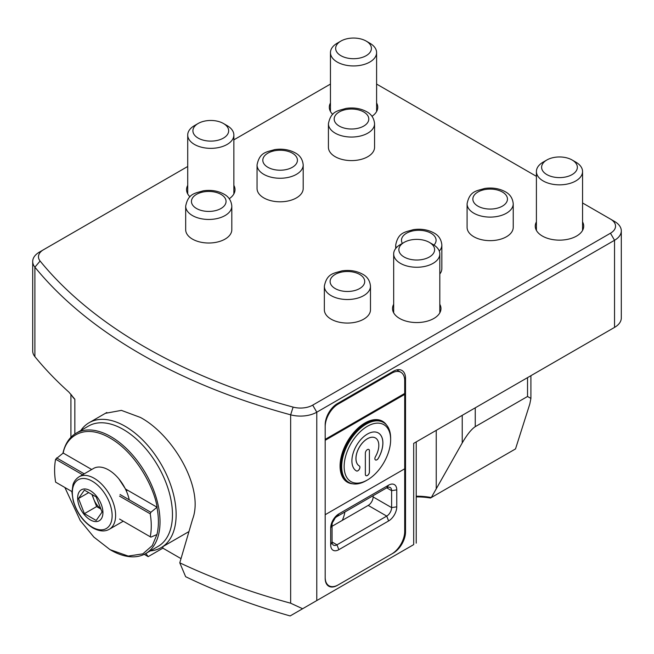 <?xml version="1.0" encoding="UTF-8"?>
<svg xmlns="http://www.w3.org/2000/svg" width="654" height="654" viewBox="0 0 654 654"><rect width="100%" height="100%" fill="white"/><g stroke="black" fill="none" stroke-linecap="round" stroke-linejoin="round"><path stroke-width="0.98" d="M375.47 456.623A2.886 1.668 120 0 0 374.873 458.634A2.886 1.668 120 0 0 375.47 459.95A2.886 1.668 120 0 0 378.355 458.291A21.917 12.655 120 0 0 382.892 443.011A21.917 12.655 120 0 0 378.355 432.981A21.917 12.655 120 0 0 361.466 438.85A21.917 12.655 120 0 0 351.901 460.906A21.917 12.655 120 0 0 356.438 470.945A2.886 1.668 120 0 0 358.662 470.169A2.886 1.668 120 0 0 359.921 467.267A2.886 1.668 120 0 0 359.324 465.95A16.146 9.328 -60 0 1 355.98 458.552A16.146 9.328 -60 0 1 363.027 442.3A16.146 9.328 -60 0 1 375.47 437.976A16.146 9.328 -60 0 1 378.813 445.366A16.146 9.328 -60 0 1 375.47 456.623M390.642 439.717A32.872 18.982 120 0 0 367.393 426.294A32.872 18.982 120 0 0 344.151 466.564A32.872 18.982 120 0 0 367.393 479.979A32.872 18.982 120 0 0 390.642 439.717L390.642 438.303A34.605 19.98 -60 0 0 383.473 422.459L382.664 421.994A34.605 19.98 120 0 0 355.989 431.264A34.605 19.98 120 0 0 340.889 466.089A34.605 19.98 120 0 0 348.051 481.933L348.868 482.399A34.605 19.98 -60 0 1 341.699 466.564A34.605 19.98 -60 0 1 356.806 431.738A34.605 19.98 -60 0 1 383.473 422.459M356.397 470.921A2.886 1.668 120 0 0 358.621 470.144A2.886 1.668 120 0 0 359.88 467.242A2.886 1.668 120 0 0 359.283 465.926A16.146 9.328 -60 0 1 355.94 458.528A16.146 9.328 -60 0 1 362.986 442.276A16.146 9.328 -60 0 1 375.429 437.951A16.146 9.328 -60 0 1 375.453 437.967M375.453 459.942A2.886 1.668 120 0 0 378.314 458.266A21.917 12.655 120 0 0 382.852 442.995A21.917 12.655 120 0 0 378.331 432.973M404.712 531.432A18.459 10.652 120 0 1 391.664 554.036L338.232 584.88A18.459 10.652 120 0 1 329.011 585.796A18.459 10.652 120 0 1 325.185 577.343L325.185 514.714L404.712 468.795L404.712 394.395L325.185 440.305L325.185 514.714L404.712 468.795L404.712 531.432L405.529 531.898L405.529 378.38A17.306 9.99 120 0 0 401.948 370.458A17.306 9.99 120 0 0 393.291 371.317L337.423 403.575A17.306 9.99 120 0 0 325.185 424.765L325.185 578.291A17.306 9.99 120 0 0 328.766 586.213A17.306 9.99 120 0 0 337.423 585.355L393.291 553.096A17.306 9.99 120 0 0 405.529 531.898M404.712 394.395L403.894 393.921M367.393 479.979L366.175 480.69A34.605 19.98 -60 0 1 348.868 482.399M369.436 450.786A2.886 1.668 120 0 0 368.84 449.461A2.886 1.668 120 0 0 366.616 450.238A2.886 1.668 120 0 0 365.357 453.14L365.357 474.33A2.886 1.668 120 0 0 365.954 475.654A2.886 1.668 120 0 0 368.177 474.878A2.886 1.668 120 0 0 369.436 471.975L369.396 450.761A2.886 1.668 120 0 0 368.815 449.453M365.938 475.638A2.886 1.668 120 0 0 368.153 474.845A2.886 1.668 120 0 0 369.396 471.951L369.396 450.761M332.068 526.282L368.21 505.411A6.924 3.998 120 0 0 373.107 496.934L373.107 495.699M388.607 485.162A11.535 6.663 -60 0 1 396.757 489.871L396.757 506.825A11.535 6.663 -60 0 1 388.607 520.952L338.846 549.679A11.535 6.663 -60 0 1 330.695 544.97L330.695 528.015A11.535 6.663 -60 0 1 338.846 513.889L388.607 485.162L386.718 487.843L336.965 516.57A6.924 3.998 120 0 0 332.068 525.048L332.068 542.003A6.924 3.998 120 0 0 333.507 545.166A6.924 3.998 120 0 0 336.965 544.823L386.718 516.096A6.924 3.998 120 0 0 391.615 507.618L391.615 490.672A6.924 3.998 120 0 0 390.176 487.5A6.924 3.998 120 0 0 386.718 487.843L391.615 490.672L396.757 489.871M404.712 393.446L404.712 380.734A18.459 10.652 120 0 0 400.894 372.289A18.459 10.652 120 0 0 391.664 373.197L338.232 404.041A18.459 10.652 120 0 0 325.185 426.653L325.185 439.365L404.712 393.446M119.559 519.055L150.224 536.762A68.343 39.461 60 0 0 151.262 525.89A68.343 39.461 60 0 0 150.224 513.823L150.861 512.311L156.935 507.291A68.343 39.461 60 0 1 158.399 521.769A68.343 39.461 60 0 1 156.935 534.555L152.3 545.591L142.825 553.856L128.225 556.072L110.068 549.671L93.874 537.089L80.262 520.568L64.877 487.492M62.907 453.386A69.504 40.123 60 0 1 76.134 433.21A69.504 40.123 60 0 1 129.688 451.824A69.504 40.123 60 0 1 160.026 521.769A69.504 40.123 60 0 1 145.638 553.586A69.504 40.123 60 0 1 110.886 550.145L110.068 549.671M76.134 433.21L88.576 426.024A69.504 40.123 60 0 1 142.131 444.646A69.504 40.123 60 0 1 172.468 514.584A69.504 40.123 60 0 1 158.072 546.401L145.638 553.586M80.826 430.495A72.095 41.627 60 0 1 89.108 422.721A72.095 41.627 60 0 1 144.665 442.03A72.095 41.627 60 0 1 176.139 514.584A72.095 41.627 60 0 1 161.203 547.594A72.095 41.627 60 0 1 150.322 550.881M156.935 507.291L157.123 507.267C154.483 488.881 136.809 453.271 110.068 438.057C83.328 422.394 65.768 437.657 63.209 453.05L55.631 459.214L83.704 475.417M71.948 491.571L55.631 482.153A68.343 39.461 60 0 1 54.601 470.087A68.343 39.461 60 0 1 55.631 459.214M150.224 513.823L119.559 496.116M84.219 473.831L56.628 457.898M150.861 512.311L120.058 494.522M91.707 469.507L63.209 453.05M126.304 490.917L127.44 490.263L125.47 489.127M157.123 507.267L125.511 489.02L118.938 478.957M150.224 536.762L150.861 537.13L156.935 534.555M434.011 247.032A17.879 10.325 180 0 1 421.372 259.671A17.879 10.325 180 0 1 399.471 252.37A17.879 10.325 180 0 1 404.098 242.397A17.879 10.325 180 0 1 429.384 242.397A17.879 10.325 180 0 1 434.011 247.032M429.384 242.397L433.054 244.522A23.07 13.317 180 0 1 439.03 250.49A23.07 13.317 180 0 1 439.815 253.94A23.07 13.317 180 0 1 419.754 267.143A23.07 13.317 180 0 1 394.46 257.382A23.07 13.317 180 0 1 393.675 253.94A23.07 13.317 180 0 1 400.428 244.522L404.098 242.397M336.262 51.053A17.879 10.325 180 0 1 340.889 41.079A17.879 10.325 180 0 1 366.175 41.079A17.879 10.325 180 0 1 370.802 45.706A17.879 10.325 180 0 1 358.155 58.353A17.879 10.325 180 0 1 336.262 51.053M366.175 41.079L369.845 43.205A23.07 13.317 180 0 1 375.813 49.173A23.07 13.317 180 0 1 376.598 52.622A23.07 13.317 180 0 1 356.544 65.825A23.07 13.317 180 0 1 331.243 56.064A23.07 13.317 180 0 1 330.458 52.622A23.07 13.317 180 0 1 337.219 43.205L340.889 41.079M543.172 162.11L546.842 159.993A17.879 10.325 180 0 1 572.127 159.993A17.879 10.325 180 0 1 572.127 174.585A17.879 10.325 180 0 1 546.842 174.585A17.879 10.325 180 0 1 546.842 159.993L543.172 162.11A23.07 13.317 180 0 0 536.411 171.528L536.411 230.421M572.127 159.993L575.798 162.11A23.07 13.317 180 0 1 582.559 171.528A23.07 13.317 180 0 1 575.798 180.945A23.07 13.317 180 0 1 550.66 183.831A23.07 13.317 180 0 1 536.411 171.528M193.519 133.465A17.879 10.325 180 0 1 198.146 123.492A17.879 10.325 180 0 1 223.431 123.492A17.879 10.325 180 0 1 228.058 128.119A17.879 10.325 180 0 1 215.419 140.765A17.879 10.325 180 0 1 193.519 133.465M223.431 123.492L227.102 125.609A23.07 13.317 180 0 1 233.069 131.585A23.07 13.317 180 0 1 233.862 135.035A23.07 13.317 180 0 1 213.801 148.237A23.07 13.317 180 0 1 188.507 138.476A23.07 13.317 180 0 1 187.714 135.035A23.07 13.317 180 0 1 194.475 125.609L198.146 123.492M90.285 490.688A17.879 10.325 60 0 1 102.931 512.589A17.879 10.325 60 0 1 90.285 519.881A17.879 10.325 60 0 1 77.646 497.988A17.879 10.325 60 0 1 90.285 490.688M79.06 476.807C74.025 480.175 73.125 484.328 72.905 484.982L71.948 492.405L73.199 500.858C76.78 512.875 83.295 521.892 92.762 527.892C99.261 531.416 104.787 531.874 109.341 529.25A30.28 17.486 60 0 0 113.984 504.986A30.28 17.486 60 0 0 94.201 478.303A30.28 17.486 60 0 0 79.06 476.807L93.497 468.468A30.28 17.486 60 0 1 108.638 469.964A30.28 17.486 60 0 1 129.239 499.82M91.928 494.457L96.637 506.597L84.399 513.66L96.179 520.461L102.065 512.082L96.179 496.909L84.399 490.116L78.513 498.487L84.399 513.66M92.516 494.8A14.437 8.338 -120 0 0 93.424 498.315M88.715 492.601L78.513 498.487M96.637 506.597L100.888 509.049M93.963 499.705A14.437 8.338 -120 0 0 100.806 508.853M614.539 221.444L610.468 219.09L614.539 221.444A23.07 13.317 180 0 1 621.3 230.862A23.07 13.317 180 0 1 614.539 240.28L316.781 412.192A23.07 13.317 180 0 1 290.654 414.824A533.509 308.018 180 0 1 140.438 353.896A533.509 308.018 180 0 1 34.891 267.167A23.07 13.317 180 0 1 32.7 261.494A23.07 13.317 180 0 1 39.461 252.076L43.532 249.722A17.306 9.99 0 0 0 40.115 261.036A527.737 304.69 0 0 0 144.518 346.824A527.737 304.69 0 0 0 293.106 407.107A17.306 9.99 0 0 0 312.702 405.128L610.468 233.216A17.306 9.99 0 0 0 610.468 219.09L582.559 202.977M74.85 434.003L74.85 399.234L68.915 392.13A533.509 308.018 180 0 1 34.891 356.643A23.07 13.317 180 0 1 32.7 350.977L32.7 261.494M179.785 562.824A533.509 308.018 0 0 0 290.654 603.201L302.614 608.743L290.147 615.937A516.856 298.404 0 0 1 185.63 576.681L179.785 562.824L192.578 519.235C204.457 488.285 173.179 435.024 140.438 417.456L121.415 410.377L105.4 413.312M467.087 203.786L467.087 227.33A23.07 13.317 0 0 0 473.839 236.748A23.07 13.317 0 0 0 498.986 239.634A23.07 13.317 0 0 0 513.226 227.33L513.226 203.786A23.07 13.317 180 0 1 498.986 216.09A23.07 13.317 180 0 1 473.839 213.204A23.07 13.317 180 0 1 467.087 203.786C469.695 190.821 476.594 191.017 484.606 188.466C492.282 187.346 499.166 188.434 505.272 191.728C510.022 194.213 512.671 198.227 513.226 203.786M324.343 286.199L324.343 309.743A23.07 13.317 0 0 0 331.096 319.16A23.07 13.317 0 0 0 356.242 322.046A23.07 13.317 0 0 0 370.483 309.743L370.483 286.199A23.07 13.317 180 0 1 356.242 298.502A23.07 13.317 180 0 1 331.096 295.616A23.07 13.317 180 0 1 324.343 286.199C326.959 273.233 333.851 273.429 341.87 270.879C349.538 269.759 356.43 270.846 362.529 274.14C367.278 276.617 369.935 280.64 370.483 286.199M328.422 123.729L328.422 147.273A23.07 13.317 0 0 0 335.175 156.69A23.07 13.317 0 0 0 360.321 159.584A23.07 13.317 0 0 0 374.562 147.273L374.562 123.729A23.07 13.317 180 0 1 360.321 136.032A23.07 13.317 180 0 1 335.175 133.146A23.07 13.317 180 0 1 328.422 123.729C331.038 110.763 337.93 110.959 345.941 108.409C353.618 107.289 360.509 108.376 366.608 111.67C371.358 114.156 374.014 118.17 374.562 123.729M257.047 164.939L257.047 188.483A23.07 13.317 0 0 0 263.807 197.9A23.07 13.317 0 0 0 288.945 200.786A23.07 13.317 0 0 0 303.194 188.483L303.194 164.939A23.07 13.317 180 0 1 288.945 177.242A23.07 13.317 180 0 1 263.807 174.356A23.07 13.317 180 0 1 257.047 164.939C259.663 151.965 266.562 152.161 274.574 149.619C282.25 148.499 289.133 149.586 295.24 152.873C299.99 155.358 302.638 159.38 303.194 164.939M185.679 206.141L185.679 229.685A23.07 13.317 0 0 0 192.44 239.102A23.07 13.317 0 0 0 217.578 241.996A23.07 13.317 0 0 0 231.818 229.685L231.818 206.141A23.07 13.317 180 0 1 217.578 218.444A23.07 13.317 180 0 1 192.44 215.558A23.07 13.317 180 0 1 185.679 206.141C188.295 193.175 195.194 193.371 203.206 190.821C210.874 189.701 217.766 190.788 223.864 194.083C228.622 196.568 231.271 200.582 231.818 206.141M439.815 304.298A24.223 13.987 180 0 1 440.968 308.565A24.223 13.987 180 0 1 426.016 321.49A24.223 13.987 180 0 1 399.619 318.457A24.223 13.987 180 0 1 392.523 308.565A24.223 13.987 180 0 1 393.675 304.298M582.559 221.894A24.223 13.987 180 0 1 583.711 226.153A24.223 13.987 180 0 1 568.759 239.078A24.223 13.987 180 0 1 542.354 236.045A24.223 13.987 180 0 1 535.258 226.153A24.223 13.987 180 0 1 536.411 221.894M229.243 198.718A24.223 13.987 0 0 0 235.015 189.66A24.223 13.987 0 0 0 233.862 185.393M371.987 116.306A24.223 13.987 0 0 0 377.75 107.248A24.223 13.987 0 0 0 376.598 102.98M162.871 546.63L162.871 548.15L181.003 558.622M416.222 496.198A46.14 26.642 180 0 1 431.297 497.555L430.487 498.021A49.025 28.302 0 0 0 416.222 496.893M144.256 554.322A516.856 298.404 0 0 0 148.156 556.644L162.871 548.15M302.614 608.743L413.688 544.619C416.982 542.714 416.982 542.714 413.688 544.619C416.982 542.714 416.982 542.714 413.688 544.619L413.688 443.371L614.539 327.401A23.07 13.317 0 0 0 621.3 317.983L621.3 230.862M415.625 442.251L413.688 443.371M145.899 553.431L148.156 556.644M536.411 176.335L376.598 84.072M330.458 84.072L233.862 139.842M187.714 166.484L39.461 252.076M439.815 274.01A23.07 13.317 0 0 0 441.851 268.541L441.851 244.988A23.07 13.317 180 0 1 439.284 251.103M187.714 185.393A24.223 13.987 0 0 0 186.562 189.66A24.223 13.987 0 0 0 189.962 196.797M330.458 102.98A24.223 13.987 0 0 0 329.305 107.248A24.223 13.987 0 0 0 332.698 114.385M612.536 328.561A20.184 11.658 180 0 1 612.504 328.578L614.539 327.401L614.539 240.28L610.468 233.216M529.83 403.919L515.515 448.93L431.297 497.555L462.223 442.946C467.046 434.648 471.387 429.22 475.254 426.661L527.533 396.479L530.909 398.425L529.83 403.919M335.036 518.131A23.07 13.317 -60 0 1 332.502 522.472M342.295 520.38A23.07 13.317 120 0 0 344.895 511.992M352.727 483.805A35.185 20.315 -60 0 1 340.072 466.089A35.185 20.315 -60 0 1 358.629 427.585A35.185 20.315 -60 0 1 386.62 425.108M391.664 373.197L390.847 372.731M338.232 404.041L337.423 403.575M373.107 496.934L391.615 507.618L396.757 506.825M368.21 505.411L386.718 516.096L388.607 520.952M330.695 544.97L332.068 542.003L336.965 544.823L338.846 549.679M330.695 528.015L332.068 525.048M338.846 513.889L336.965 516.57M92.23 527.14A28.147 16.252 -120 0 0 112.136 515.654A28.147 16.252 -120 0 0 92.23 481.189A28.147 16.252 -120 0 0 72.332 492.675A28.147 16.252 -120 0 0 92.23 527.14M40.115 261.036L34.891 267.167L34.891 356.643M502.386 192.014A17.306 9.99 0 0 0 477.919 192.014A17.306 9.99 0 0 0 477.919 206.141A17.306 9.99 0 0 0 502.386 206.141A17.306 9.99 0 0 0 502.386 192.014M359.651 274.427A17.306 9.99 0 0 0 335.175 274.427A17.306 9.99 0 0 0 335.175 288.553A17.306 9.99 0 0 0 359.651 288.553A17.306 9.99 0 0 0 359.651 274.427M220.987 194.369A17.306 9.99 0 0 0 196.511 194.369A17.306 9.99 0 0 0 196.511 208.495A17.306 9.99 0 0 0 220.987 208.495A17.306 9.99 0 0 0 220.987 194.369M292.354 153.159A17.306 9.99 0 0 0 267.887 153.159A17.306 9.99 0 0 0 267.887 167.293A17.306 9.99 0 0 0 292.354 167.293A17.306 9.99 0 0 0 292.354 153.159M396.242 247.833A23.07 13.317 180 0 1 395.711 244.988C398.327 232.023 405.227 232.219 413.238 229.668C420.906 228.548 427.798 229.636 433.904 232.93C438.654 235.415 441.303 239.438 441.851 244.988M433.962 245.078A17.306 9.99 0 0 0 431.019 233.216A17.306 9.99 0 0 0 409.706 231.778A17.306 9.99 0 0 0 402.349 243.411M363.722 111.957A17.306 9.99 0 0 0 339.254 111.957A17.306 9.99 0 0 0 339.254 126.083A17.306 9.99 0 0 0 363.722 126.083A17.306 9.99 0 0 0 363.722 111.957M290.654 603.201L290.654 414.824L293.106 407.107M312.702 405.128L316.781 412.192L316.781 600.56M74.85 399.234A23.07 13.317 180 0 1 71.654 395.114M527.533 377.636L527.533 396.479M475.254 407.818L475.254 426.661M462.223 415.347L462.223 442.946M436.243 430.34L436.243 489.053M404.425 377.742L405.529 378.38M329.011 585.796L326.992 584.627M400.894 372.289L396.749 369.894M89.108 422.721L106.831 412.486M161.203 547.594L188.924 531.588M439.815 253.94L439.815 312.833M393.675 253.94L393.675 312.833M330.458 52.622L330.458 111.515M376.598 52.622L376.598 111.515M582.559 171.528L582.559 230.421M187.714 135.035L187.714 193.919M233.862 135.035L233.862 193.919M109.341 529.25L123.279 521.205M395.711 248.463L395.711 244.988M416.222 441.908L416.222 543.155M70.926 394.248L70.926 437.289M530.909 375.69L530.909 398.425M612.504 328.578L614.539 327.401"/></g></svg>
